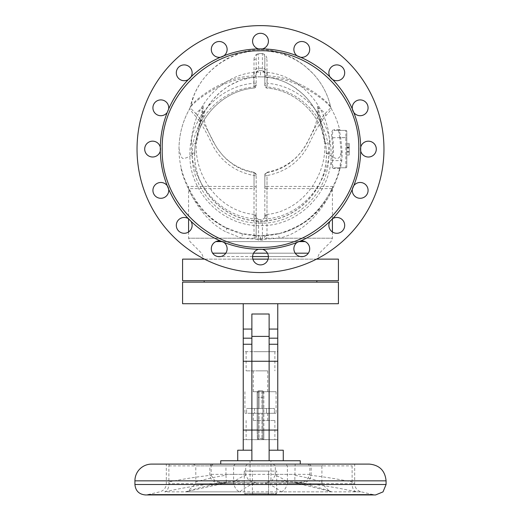 <?xml version="1.0" encoding="UTF-8"?>
<svg xmlns="http://www.w3.org/2000/svg" width="521" height="521" viewBox="0 0 521 521"><rect width="100%" height="100%" fill="white"/><g stroke="black" fill="none" stroke-linecap="round" stroke-linejoin="round"><path stroke-width="0.39" stroke-dasharray="2.6 1.95" d="M383.964 149.097A123.464 123.464 0 0 1 198.768 256.019A123.464 123.464 0 0 1 198.768 42.168A123.464 123.464 0 0 1 383.964 149.097M268.413 256.977A7.913 7.913 0 0 1 256.547 263.828A7.913 7.913 0 0 1 256.547 250.126A7.913 7.913 0 0 1 268.413 256.977A7.913 7.913 0 0 1 260.5 264.889A7.913 7.913 0 0 1 252.587 256.977A7.913 7.913 0 0 1 260.5 249.064A7.913 7.913 0 0 1 268.413 256.977M168.648 109.032L167.221 112.471A7.913 7.913 0 0 1 156.684 114.548A7.913 7.913 0 0 1 153.78 104.213A7.913 7.913 0 0 1 163.855 100.501A7.913 7.913 0 0 1 168.14 110.836A7.913 7.913 0 0 1 157.804 115.121A7.913 7.913 0 0 1 153.519 104.78A7.913 7.913 0 0 1 163.855 100.501A7.913 7.913 0 0 1 165.645 114.086A7.913 7.913 0 0 1 152.985 108.843A7.913 7.913 0 0 1 163.855 100.501A7.913 7.913 0 0 1 168.648 109.032C173.46 98.039 180.025 88.218 188.335 79.563A7.913 7.913 0 0 1 177.811 77.453A7.913 7.913 0 0 1 179.081 66.792A7.913 7.913 0 0 1 190.973 76.932L188.335 79.563A7.913 7.913 0 0 1 178.618 67.216A7.913 7.913 0 0 1 189.807 67.216A7.913 7.913 0 0 1 186.264 80.449A7.913 7.913 0 0 1 176.573 70.765A7.913 7.913 0 0 1 189.807 67.216A7.913 7.913 0 0 1 190.973 76.932C199.621 68.616 209.442 62.051 220.435 57.238A7.913 7.913 0 0 1 211.519 51.26A7.913 7.913 0 0 1 216.775 41.895A7.913 7.913 0 0 1 223.88 55.812L220.435 57.238A7.913 7.913 0 0 1 216.189 42.116A7.913 7.913 0 0 1 226.524 46.395A7.913 7.913 0 0 1 218.182 57.264A7.913 7.913 0 0 1 212.939 44.604A7.913 7.913 0 0 1 226.524 46.395A7.913 7.913 0 0 1 223.88 55.812C235.056 51.442 246.641 49.143 258.637 48.902A7.913 7.913 0 0 1 252.587 41.211A7.913 7.913 0 0 1 264.453 34.36A7.913 7.913 0 0 1 264.453 48.062A7.913 7.913 0 0 1 252.587 41.211A7.913 7.913 0 0 1 260.5 33.298A7.913 7.913 0 0 1 262.363 48.902C274.359 49.143 285.944 51.442 297.12 55.812A7.913 7.913 0 0 1 295.042 45.281A7.913 7.913 0 0 1 305.384 42.377A7.913 7.913 0 0 1 300.565 57.238L297.12 55.812A7.913 7.913 0 0 1 304.811 42.116A7.913 7.913 0 0 1 309.096 52.452A7.913 7.913 0 0 1 295.511 54.243A7.913 7.913 0 0 1 300.754 41.582A7.913 7.913 0 0 1 309.096 52.452A7.913 7.913 0 0 1 300.565 57.238C311.558 62.051 321.379 68.616 330.027 76.932A7.913 7.913 0 0 1 331.193 67.216A7.913 7.913 0 0 1 344.427 70.765A7.913 7.913 0 0 1 334.736 80.449A7.913 7.913 0 0 1 331.193 67.216A7.913 7.913 0 0 1 342.382 67.216A7.913 7.913 0 0 1 332.665 79.563L330.027 76.932A7.913 7.913 0 0 1 341.919 66.792A7.913 7.913 0 0 1 343.189 77.453A7.913 7.913 0 0 1 332.665 79.563C340.975 88.218 347.54 98.039 352.352 109.032A7.913 7.913 0 0 1 367.481 104.78A7.913 7.913 0 0 1 363.196 115.121A7.913 7.913 0 0 1 352.326 106.779A7.913 7.913 0 0 1 364.987 101.53A7.913 7.913 0 0 1 363.196 115.121A7.913 7.913 0 0 1 353.779 112.471C358.148 123.646 360.454 135.232 360.695 147.235A7.913 7.913 0 0 1 376.292 149.097A7.913 7.913 0 0 1 368.386 157.003A7.913 7.913 0 0 1 361.528 145.138A7.913 7.913 0 0 1 375.237 145.138A7.913 7.913 0 0 1 368.386 157.003A7.913 7.913 0 0 1 360.695 150.96C360.454 162.956 358.148 174.542 353.779 185.717A7.913 7.913 0 0 1 367.481 193.408A7.913 7.913 0 0 1 357.145 197.687A7.913 7.913 0 0 1 355.355 184.102A7.913 7.913 0 0 1 368.015 189.344A7.913 7.913 0 0 1 357.145 197.687A7.913 7.913 0 0 1 352.352 189.156L353.779 185.717A7.913 7.913 0 0 1 364.316 183.639A7.913 7.913 0 0 1 367.22 193.975A7.913 7.913 0 0 1 352.352 189.156C347.54 200.149 340.975 209.97 332.665 218.625A7.913 7.913 0 0 1 342.382 230.972A7.913 7.913 0 0 1 331.193 230.972A7.913 7.913 0 0 1 334.736 217.739A7.913 7.913 0 0 1 344.427 227.43A7.913 7.913 0 0 1 331.193 230.972A7.913 7.913 0 0 1 332.424 218.781L332.424 188.635C331.441 191.949 314.378 230.315 279.184 238.208L260.5 239.432L241.816 238.208L188.576 238.208L254.443 238.208L258.637 240.116A67.163 8.271 180 0 1 262.363 240.116L266.557 238.208L266.993 236.143L266.993 188.635L332.424 188.635A4.793 4.793 153.2 0 1 332.952 186.433C331.968 189.624 314.71 226.153 279.295 233.551A4.793 1.211 -104.1 0 0 279.263 233.558A4.793 1.211 -104.1 0 0 279.184 238.208L332.424 238.208L266.557 238.208L264.59 237.205L264.818 236.143L266.993 236.143M264.818 83.282L264.818 85.691A2.397 2.397 180 0 0 266.973 88.075L266.973 88.075C299.328 90.628 326.38 120.344 326.315 153.083C328.009 188.693 296.521 221.887 260.5 220.969C224.479 221.887 192.991 188.693 194.685 153.083C194.62 120.344 221.672 90.628 254.027 88.075L256.182 85.691L256.182 57.623C256.247 55.467 257.042 54.132 258.585 53.604A2.397 0.358 90.9 0 0 258.644 53.526A12.322 1.289 180 0 0 262.356 53.526A2.397 0.358 89.1 0 0 262.415 53.604C263.958 54.132 264.753 55.467 264.818 57.623L264.818 83.282L267.214 83.282L266.986 86.981C300.891 89.469 329.298 120.605 328.699 154.62C329.806 191.161 297.074 224.108 260.5 223.164C223.926 224.108 191.194 191.161 192.301 154.62C188.537 157.173 185.391 158.449 182.871 158.449C180.273 157.739 179.009 146.935 178.99 149.097A81.51 81.51 0 0 0 188.048 186.433A4.793 4.793 -13.9 0 1 188.576 188.635L188.576 218.781A7.913 7.913 0 0 1 189.807 230.972A7.913 7.913 0 0 1 176.573 227.43A7.913 7.913 0 0 1 186.264 217.739A7.913 7.913 0 0 1 189.807 230.972A7.913 7.913 0 0 1 178.618 230.972A7.913 7.913 0 0 1 188.335 218.625L190.973 221.262C199.621 229.572 209.442 236.137 220.435 240.949L223.88 242.376C235.056 246.746 246.641 249.045 258.637 249.285L262.363 249.285C274.359 249.045 285.944 246.746 297.12 242.376L300.565 240.949C311.558 236.137 321.379 229.572 330.027 221.262L332.665 218.625A7.913 7.913 0 0 1 342.805 230.51A7.913 7.913 0 0 1 332.144 231.786A7.913 7.913 0 0 1 330.027 221.262M300.565 240.949A7.913 7.913 0 0 1 309.481 246.928A7.913 7.913 0 0 1 304.225 256.293A7.913 7.913 0 0 1 294.476 251.793A7.913 7.913 0 0 1 302.818 240.923A7.913 7.913 0 0 1 308.061 253.584A7.913 7.913 0 0 1 294.476 251.793A7.913 7.913 0 0 1 298.754 241.457A7.913 7.913 0 0 1 309.096 245.736A7.913 7.913 0 0 1 304.811 256.072A7.913 7.913 0 0 1 297.12 242.376M211.904 245.736A7.913 7.913 0 0 1 225.489 243.952A7.913 7.913 0 0 1 220.246 256.606A7.913 7.913 0 0 1 211.904 245.736A7.913 7.913 0 0 1 222.246 241.457A7.913 7.913 0 0 1 226.524 251.793A7.913 7.913 0 0 1 216.189 256.072A7.913 7.913 0 0 1 211.904 245.736M190.973 221.262A7.913 7.913 0 0 1 188.856 231.786A7.913 7.913 0 0 1 178.195 230.51A7.913 7.913 0 0 1 188.335 218.625C180.025 209.97 173.46 200.149 168.648 189.156A7.913 7.913 0 0 1 162.663 198.078A7.913 7.913 0 0 1 153.304 192.816A7.913 7.913 0 0 1 167.221 185.717L168.648 189.156A7.913 7.913 0 0 1 153.519 193.408A7.913 7.913 0 0 1 157.804 183.073A7.913 7.913 0 0 1 168.674 191.409A7.913 7.913 0 0 1 156.013 196.658A7.913 7.913 0 0 1 157.804 183.073A7.913 7.913 0 0 1 167.221 185.717C162.852 174.542 160.546 162.956 160.305 150.96A7.913 7.913 0 0 1 144.708 149.097A7.913 7.913 0 0 1 152.614 141.184A7.913 7.913 0 0 1 159.472 153.05A7.913 7.913 0 0 1 145.763 153.05A7.913 7.913 0 0 1 152.614 141.184A7.913 7.913 0 0 1 160.305 147.235C160.546 135.232 162.852 123.646 167.221 112.471M137.036 149.097A123.464 123.464 0 0 1 322.232 42.168A123.464 123.464 0 0 1 322.232 256.019A123.464 123.464 0 0 1 137.036 149.097A123.464 123.464 0 0 1 322.232 42.168A123.464 123.464 0 0 1 322.232 256.019A123.464 123.464 0 0 1 137.036 149.097M299.204 56.9A7.913 7.913 0 0 1 298.325 56.535M160.52 148.759A7.913 7.913 0 0 1 160.52 149.429M352.691 187.794A7.913 7.913 0 0 1 353.056 186.915M360.48 149.429A7.913 7.913 0 0 1 360.48 148.759M162.207 149.097C160.813 202.096 208.823 249.474 261.803 247.377C313.857 248.003 360.109 201.145 358.793 149.097C360.187 96.092 312.177 48.713 259.197 50.811C207.143 50.185 160.891 97.043 162.207 149.097M160.527 149.097L160.305 147.235A7.913 7.913 0 0 0 144.727 148.465A7.913 7.913 0 0 0 151.37 156.906A7.913 7.913 0 0 0 160.305 150.96L160.527 149.097M360.473 149.097L360.695 147.235A7.913 7.913 0 0 1 369.63 141.282A7.913 7.913 0 0 1 376.273 149.722A7.913 7.913 0 0 1 360.695 150.96L360.473 149.097M352.352 109.032L353.779 112.471A7.913 7.913 0 0 0 364.316 114.548A7.913 7.913 0 0 0 367.22 104.213A7.913 7.913 0 0 0 352.352 109.032M258.637 48.902L262.363 48.902A7.913 7.913 0 0 0 268.315 39.961A7.913 7.913 0 0 0 259.875 33.324A7.913 7.913 0 0 0 258.637 48.902M223.88 242.376A7.913 7.913 0 0 1 216.775 256.293A7.913 7.913 0 0 1 211.519 246.928A7.913 7.913 0 0 1 220.435 240.949M262.363 249.285A7.913 7.913 0 0 1 268.315 258.227A7.913 7.913 0 0 1 259.875 264.863A7.913 7.913 0 0 1 258.637 249.285M182.584 282.148L338.416 282.148M233.493 282.148L316.84 282.148L233.493 282.148M267.397 370.854L246.114 370.854L267.397 370.854M257.055 370.854L267.69 370.854L257.055 370.854M251.871 329.064L251.871 314L251.871 338.175L251.871 329.064L243.242 329.064L243.242 303.723L277.758 303.723L277.758 329.064L269.129 329.064L269.129 361.261L251.871 361.261L251.871 450.209L243.242 450.209L243.242 361.261L277.758 361.261L277.758 351.675L243.242 351.675L243.242 430.066L243.242 361.261L251.871 361.261L251.871 336.397L269.129 336.397L269.129 361.261L269.129 344.251L277.758 344.251L277.758 361.261L277.758 351.675L243.242 351.675L243.242 361.261L243.242 344.251L251.871 344.251L251.871 338.175L251.871 361.261L251.871 344.251M253.603 351.675L274.886 351.675L253.603 351.675M182.584 303.723L338.416 303.723M251.871 336.397L251.871 314L269.129 314L269.129 336.397M277.758 329.064L277.758 344.251M269.129 329.064L269.129 344.251M243.242 329.064L243.242 344.251M243.242 303.723L277.758 303.723M269.129 460.753L269.129 450.209L269.129 460.753L251.871 460.753L283.274 460.753L269.129 460.753L269.129 450.209L277.758 450.209L269.129 450.209L277.758 450.209L277.758 430.066L277.758 439.659L277.758 430.066L263.854 430.066L263.854 392.671L263.854 430.066L277.758 430.066L277.758 361.261L277.758 430.066L269.129 430.066L269.129 450.209L269.129 439.659M243.242 430.066L258.103 430.066L258.103 392.671A0.957 0.957 0 0 1 259.061 391.714A0.957 0.957 0 0 0 258.103 392.671A0.957 0.957 0 0 1 259.061 391.714A0.957 0.957 0 0 0 258.103 392.671A0.957 0.957 0 0 1 259.061 391.714L261.939 391.714L259.061 391.714L259.061 397.464L261.939 397.464L261.939 408.49L262.897 408.49L262.897 438.649L262.897 392.671L262.897 408.49L258.103 408.49L258.103 438.649L258.103 392.671A0.957 0.957 0 0 1 259.061 391.714L261.939 391.714A0.957 0.957 0 0 1 262.897 392.671L263.854 392.671A1.915 1.915 0 0 0 261.939 390.75L259.061 390.75A1.915 1.915 0 0 0 257.146 392.671L257.146 430.066L243.242 430.066L251.871 430.066L251.871 450.209L243.242 450.209L251.871 450.209L251.871 460.753L251.871 450.209L251.871 460.753L237.726 460.753L251.871 460.753M269.129 361.261L269.129 430.066L269.129 361.261L277.758 361.261L243.242 361.261M254.508 408.49L246.596 408.49L246.596 413.29L244.916 413.29L254.508 413.29L254.508 408.49L258.103 408.49L258.103 438.649A0.957 0.951 180 0 1 257.146 439.6A0.957 0.951 -0 0 0 258.103 438.649L258.103 430.066L257.146 430.066L257.146 392.671A1.915 1.915 0 0 1 259.061 390.75L261.939 390.75A1.915 1.915 0 0 1 263.854 392.671L262.897 392.671A0.957 0.957 0 0 0 261.939 391.714A0.957 0.957 0 0 1 262.897 392.671A0.957 0.957 0 0 0 261.939 391.714A0.957 0.957 0 0 1 262.897 392.671L262.897 397.464L261.939 397.464L261.939 408.49L258.103 408.49L258.103 397.464L258.103 408.49L246.596 408.49L274.404 408.49L274.404 413.29L276.084 413.29L266.491 413.29L266.491 408.49L274.404 408.49L274.404 413.29L266.491 413.29L266.491 408.49L246.596 408.49L246.596 413.29L259.061 413.29L254.508 413.29L254.508 408.49M262.897 392.671L262.897 430.066L263.854 430.066L263.854 439.6L263.854 430.066L262.897 430.066L262.897 438.649A0.957 0.951 180 0 0 263.854 439.6L277.758 439.659L263.854 439.6A0.957 0.951 0 0 1 262.897 438.649L262.897 413.29L266.491 413.29L261.939 413.29L262.897 413.29L262.897 408.49L266.491 408.49L262.897 408.49L262.897 397.464L261.939 397.464L261.939 391.714A0.957 0.957 0 0 1 262.897 392.671A0.957 0.957 0 0 0 261.939 391.714L261.939 397.464L259.061 397.464L259.061 408.49L259.061 397.464L258.103 397.464L258.103 392.671L258.103 397.464L259.061 397.464L259.061 391.714L261.939 391.714M262.897 438.649L258.234 438.702A0.957 0.834 90 0 1 257.4 439.659L243.242 439.659L257.4 439.659L257.146 430.066L257.4 439.659A0.957 0.834 -90 0 0 258.234 438.702L259.061 438.702L259.061 439.659L257.4 439.659L261.939 439.659L259.061 439.659L259.061 413.29L259.061 438.702L261.939 438.702L261.939 439.659L263.6 439.659A0.957 0.834 90 0 1 262.766 438.702L261.939 438.702L261.939 439.659L263.6 439.659A0.957 0.834 -90 0 1 262.766 438.702L262.897 438.649M261.939 413.29L259.061 413.29L261.939 413.29L261.939 438.702L261.939 413.29M267.397 439.659L246.114 439.659L267.397 439.659M253.603 420.48L274.886 420.48L253.603 420.48M257.055 420.48L267.69 420.48L257.055 420.48M269.129 430.066L251.871 430.066L251.871 439.659M257.055 413.29L267.69 413.29L257.055 413.29M253.03 391.714L276.084 391.714L253.03 391.714M257.055 391.714L267.69 391.714L257.055 391.714M243.242 450.209L237.726 450.209M283.274 450.209L277.758 450.209M182.584 259.132L338.416 259.132M316.488 259.132L268.113 259.132M252.887 259.132L204.512 259.132M232.913 259.132L318.038 259.132L232.913 259.132M182.584 280.708L338.416 280.708M233.493 280.708L316.84 280.708L233.493 280.708M264.818 216.606A2.397 2.175 180 0 1 266.98 214.444L267.045 215.583A2.397 1.602 180 0 0 264.818 217.179L264.818 188.635L266.993 188.635L267.019 186.433A2.397 1.101 180 0 0 264.818 187.534L264.818 174.887A2.397 2.214 180 0 1 266.947 172.685L264.818 174.704L264.818 217.179L264.655 217.973L262.415 219.575L258.585 219.575L256.345 217.973L256.182 217.179L256.182 236.143L256.182 187.534A2.397 1.101 180 0 0 253.981 186.433L188.048 186.433C188.765 188.381 201.249 216.169 225.801 227.599L241.705 233.551L260.5 235.863L279.295 233.551M241.705 233.551A4.793 1.211 -75.9 0 1 241.737 233.558A4.793 1.211 -75.9 0 1 241.816 238.208L226.016 231.91C201.647 219.81 189.292 190.66 188.576 188.635L254.007 188.635L254.053 172.685L246.205 170.914L239.81 168.381L233.779 164.975L226.856 159.582L222.063 154.652L217.055 148.062L213.011 141.23L208.302 131.611L215.036 144.617C223.743 159.739 236.768 168.973 254.111 172.334L254.053 172.685A2.397 2.214 0 0 1 256.182 174.887L256.182 176.326A2.397 0.781 180 0 0 253.981 175.544C235.583 171.956 221.966 162.2 213.135 146.277C205.932 131.162 199.934 120.963 195.128 115.675A4.793 4.253 -40.8 0 0 195.844 113.487L202.317 121.159L208.302 131.611C204.714 123.829 202.969 116.561 203.073 109.807L202.656 108.264L201.347 108.303L195.844 113.487C192.093 109.885 190.23 107.821 190.25 107.293L189.729 108.648C189.69 109.221 191.487 111.566 195.128 115.675M256.41 237.205L256.182 236.143L254.007 236.143L254.443 238.208L256.41 237.205L258.585 238.709L258.637 240.116M256.345 217.973L258.585 219.543L258.585 238.709A67.059 11.644 180 0 1 262.415 238.709L262.363 240.116M264.655 217.973L266.889 218.827C266.049 220.787 264.557 221.822 262.415 221.939L262.415 238.709L264.59 237.205M256.182 83.282L253.786 83.282L254.014 86.981C220.109 89.469 191.702 120.605 192.301 154.62L194.737 153.083C193.109 188.7 224.59 221.731 260.5 220.819C296.41 221.731 327.891 188.7 326.263 153.083L328.699 154.62C334.475 157.843 339.523 162.376 341.203 152.015L340.838 160.507L339.659 168.524L340.591 167.795A0.957 0.957 0 0 0 339.659 168.524A81.51 81.51 0 0 1 332.952 186.433L267.019 186.433L267.019 175.544C285.43 171.95 299.054 162.181 307.885 146.238C315.075 131.142 321.073 120.957 325.872 115.675C329.513 111.566 331.31 109.221 331.271 108.648A81.374 81.224 -112.5 0 1 339.659 129.664L340.591 130.393L334.677 130.393L345.846 130.393A0.957 0.957 0 0 1 346.804 131.351L346.804 166.837L346.804 131.351A0.957 0.957 0 0 0 345.846 130.393L345.846 167.795A0.957 0.957 0 0 0 346.804 166.837A0.957 0.957 0 0 1 345.846 167.795L345.846 130.393A0.957 0.957 0 0 1 346.804 131.351A0.957 0.957 0 0 0 345.846 130.393L339.399 130.393L340.591 130.393L339.659 129.664L333.818 129.664L334.677 130.393C332.756 130.68 332.066 133.083 332.593 137.59A73.005 73.005 0 0 1 332.593 160.605L341.789 160.605A63.627 50.172 97.2 0 0 342.16 152.008L340.708 137.59L339.399 130.393L338.481 129.696L339.659 129.664A81.51 81.51 0 0 0 331.271 108.648C331.2 104.942 299.021 77.284 267.026 77.564L266.993 76.014A2.397 1.563 0 0 1 264.818 74.457L264.818 75.232A2.397 2.338 180 0 0 267.026 77.564L266.986 86.981L264.818 84.597L264.818 75.232M342.16 152.008L341.203 152.015L339.77 137.765L345.846 137.59L331.753 137.72C331.232 132.673 331.916 129.989 333.818 129.664M333.818 168.524C331.916 168.205 331.232 165.515 331.753 160.468L332.593 160.605C332.066 165.111 332.756 167.508 334.677 167.795A0.957 0.886 90 0 0 333.818 168.524L339.659 168.524M267.045 215.583L266.889 218.827C304.03 215.687 331.545 178.983 329.5 143.268L324.72 143.412C326.667 176.743 301.405 211.187 266.98 214.444L267.019 175.544A2.397 0.781 0 0 0 264.818 176.326L264.818 188.635M339.77 137.765L338.481 129.696M340.838 160.507L341.789 160.605L340.63 167.795L345.846 167.795A0.957 0.957 0 0 0 346.804 166.837M345.846 167.795L334.677 167.795L340.63 167.795L339.699 168.543M178.99 149.097C179.055 134.679 182.637 121.198 189.729 108.648A4.793 4.793 -168.8 0 0 190.25 107.293C190.334 103.549 222.311 75.727 254.007 76.014L253.974 77.564C221.979 77.284 189.8 104.936 189.729 108.648A81.51 81.51 0 0 0 178.99 149.097M254.014 86.981L253.974 77.564A2.397 2.338 0 0 0 256.182 75.232L256.182 84.597L254.014 86.981M256.182 187.534L256.182 176.326M254.111 172.334L256.182 174.704L256.182 217.179A2.397 1.602 -0 0 0 253.955 215.583L254.111 218.827A4.871 4.793 90.1 0 0 258.585 221.939L262.415 221.939M256.182 217.179L256.352 217.973L254.111 218.827C216.97 215.687 189.455 178.99 191.5 143.268L196.28 143.412C194.333 176.743 219.595 211.187 254.02 214.444L253.955 215.583M266.947 172.685L275.472 170.693L283.32 167.3L290.581 162.578L296.736 157.055L301.359 151.676L305.619 145.437L317.908 122.298L325.156 113.487C328.907 109.885 330.77 107.821 330.75 107.293C330.666 103.555 298.689 75.727 266.993 76.014L266.993 59.72A2.397 2.11 180 0 1 264.818 57.623L264.818 74.457L264.818 57.623M331.271 108.648A4.793 4.793 150.3 0 1 330.75 107.293C327.833 94.321 321.822 82.976 312.724 73.272L305.651 66.727C303.476 64.682 299.165 61.745 292.717 57.922L282.187 53.279C275.27 50.889 268.041 49.677 260.5 49.651C252.978 49.677 245.769 50.882 238.865 53.259L226.909 58.691C221.119 62.259 217.237 64.962 215.264 66.799L212.62 69.059C204.499 76.34 198.332 85.014 194.105 95.069L190.25 107.293C196.723 75.076 227.644 50.211 260.5 50.804A71.924 71.924 0 0 1 330.75 107.293M256.182 216.606A2.397 2.175 -0 0 0 254.02 214.444L254.053 172.685M266.889 172.334C287.038 167.918 301.229 156.547 309.461 138.202L312.698 131.611C316.286 123.829 318.031 116.561 317.927 109.807L318.969 116.854L324.72 143.412L324.023 135.395L322.903 129.338L320.493 121.106L318.324 115.747L315.746 110.615L311.363 103.705L306.491 97.688L302.414 93.572L292.333 85.906L285.658 82.325L278.787 79.635L272.118 77.896L265.365 76.939L258.077 76.782L251.441 77.44L240.305 80.293L228.986 85.711L220.735 91.67L212.275 100.273L205.144 110.817L200.507 121.113L197.446 132.49L196.28 143.412L202.461 114.613L203.327 105.294L198.097 129.338C204.186 100.195 231.064 76.476 260.5 76.88L260.5 72.087C223.457 71.429 191.611 106.024 191.5 143.268M326.263 153.083C326.38 120.442 299.393 90.634 266.973 88.075L264.818 85.691L264.818 84.597M194.737 153.083C194.62 120.436 221.607 90.634 254.027 88.075L254.027 88.075A2.397 2.397 0 0 0 256.182 85.691L256.182 84.597M256.182 74.457A2.397 1.563 0 0 1 254.007 76.014L254.007 59.72A2.397 2.11 0 0 0 256.182 57.623L256.182 75.232M264.818 73.07L262.415 70.635L258.585 70.635L258.585 53.604A12.732 1.329 180 0 0 262.415 53.604L262.415 70.635L264.075 71.305L264.818 73.07L267.214 73.07C266.941 70.153 265.339 68.544 262.415 68.251L258.585 68.251A4.819 4.793 89.8 0 0 253.786 73.07L256.182 73.07L256.886 71.344L258.585 70.648L258.585 68.251M346.804 146.974L346.804 155.017L346.804 146.974L349.207 146.974L349.207 143.425L349.207 155.017L349.207 146.974L346.804 146.974M346.804 155.017L346.804 143.425L346.804 155.017L346.804 143.425L346.804 155.017L346.804 143.425L346.804 155.017L349.207 155.017L349.207 143.425L349.207 155.017L349.207 143.425L349.207 155.017L349.207 143.425L349.207 155.017L346.804 155.017M346.804 143.425L349.207 143.425L346.804 143.425M346.804 147.619L349.207 147.619M346.804 151.715L349.207 151.715L346.804 151.715M346.804 151.8L349.207 151.8M346.804 151.631L349.207 151.631M346.804 144.949L349.207 144.949L346.804 144.949M346.804 147.15L349.207 147.15M346.804 147.085L349.207 147.085M349.207 152.054L349.207 148.159L349.207 152.054L346.804 152.054L346.804 148.159L349.207 148.159L349.207 151.885L349.207 148.159L346.804 148.159L349.207 148.159L346.804 148.159L346.804 152.054L349.207 152.054M346.804 151.885L349.207 151.885L346.804 151.885L346.804 148.159L346.804 151.885M151.663 464.1L369.337 464.1M134.919 484.484L386.081 484.484L134.919 484.484M375.615 494.95L358.65 494.95M373.088 494.637L373.088 494.637A466.341 466.341 0 0 0 361.248 491.857L281.242 491.857A466.282 129.631 -90 0 0 264.675 482.7L298.39 482.7A466.282 452.71 -90 0 1 356.253 491.857L361.248 491.857C357.152 490.665 354.964 487.943 354.684 483.683L352.079 483.683L352.118 481.971A474.651 460.838 90 0 0 309.826 475.243L305.957 481.052L298.39 482.7M295.023 475.334A474.54 292.17 -90 0 1 321.906 482.068L321.906 465.878L295.062 465.878L294.788 482.7L226.785 482.7A466.282 323.079 -90 0 0 185.496 491.857L331.942 491.857A466.171 287.019 90 0 0 294.788 482.7L329.389 491.205L322.024 483.683L195.668 483.683L195.792 481.971A474.651 328.875 90 0 1 225.971 475.243L225.938 465.878L195.792 465.878L195.792 481.971M321.906 482.068L322.024 483.683M193.278 464.1L195.792 465.878L321.906 465.878L324.342 464.1L193.278 464.1L324.342 464.1M233.753 483.683L233.59 481.971A474.651 131.963 -90 0 1 245.704 475.243L249.188 481.052L256.325 482.7A466.282 129.631 90 0 0 239.758 491.857L164.747 491.857C167.436 490.749 168.83 488.027 168.921 483.683L233.753 483.683C234.782 488.008 236.781 490.73 239.758 491.857M147.912 494.637A466.341 466.341 0 0 1 159.752 491.857C163.848 490.665 166.036 487.943 166.316 483.683L166.316 464.1L247.892 464.1L235.297 464.1L233.59 465.878L233.59 481.971M168.882 465.878L211.129 465.878L211.174 475.243A474.651 460.838 -90 0 0 168.882 481.971L168.882 465.878L169.305 464.1M168.882 481.971L168.921 483.683M245.704 475.243L245.691 465.878L233.59 465.878M211.174 475.243L215.043 481.052L222.61 482.7L218.944 482.7L256.325 482.7M287.41 465.878L275.309 465.878L275.296 475.243A474.651 131.963 90 0 1 287.41 481.971L287.41 465.878L285.703 464.1L354.684 464.1L351.695 464.1L352.118 465.878L352.118 481.971M287.41 481.971L287.247 483.683L354.684 483.683L354.684 464.1M275.296 475.243L271.819 481.052L264.675 482.7M281.242 491.857C284.205 490.749 286.205 488.027 287.247 483.683M309.826 475.243L309.871 465.878L352.118 465.878M356.253 491.857C353.551 490.73 352.163 488.008 352.079 483.683M255.362 482.733L218.944 482.7A466.341 466.341 0 0 1 250.034 480.961L270.966 480.961L250.034 480.961L250.034 460.753L270.966 460.753L250.034 460.753M331.942 491.857L329.389 491.205M225.971 475.243C226.244 480.818 226.518 483.306 226.785 482.7L294.821 482.733M185.496 491.857L187.729 491.329L195.668 483.683M213.284 464.1L211.129 465.878L245.691 465.878L247.892 464.1M273.108 464.1L275.309 465.878L311.174 465.878L309.871 465.878L307.716 464.1L309.396 464.1L285.703 464.1M351.695 464.1L307.716 464.1M260.5 464.1L220.735 464.1L260.5 464.1M295.244 464.1L295.062 465.878L225.938 465.878L225.893 464.1M300.265 460.753L220.735 460.753M275.537 494.318L252.985 494.318L268.015 494.318L268.602 493.309L252.398 493.309L276.703 493.309L268.602 493.309L268.015 494.318L275.537 494.318L276.703 493.309L276.703 471.082L268.602 471.082L268.602 493.309L268.602 471.082L252.398 471.082L252.398 493.309L244.297 493.309L252.398 493.309L252.985 494.318L252.398 493.309L252.398 471.082L244.297 471.082L244.297 493.309L245.463 494.318L252.985 494.318L245.463 494.318M244.297 471.082L276.703 471.082M267.214 73.07L267.214 83.282C302.056 85.913 331.18 117.87 331.056 152.998C332.821 191.103 299.087 226.589 260.5 225.613C221.913 226.589 188.179 191.103 189.944 152.998C189.82 117.87 218.944 85.913 253.786 83.282L253.786 73.07M329.5 143.268C329.383 106.024 297.556 71.436 260.5 72.087M269.129 338.175L277.758 338.175M243.242 338.175L251.871 338.175M259.061 391.714L259.061 390.75L259.061 391.714A0.957 0.957 0 0 0 258.103 392.671L257.146 392.671L258.103 392.671M252.6 256.566L220.533 256.566M217.895 256.566L303.105 256.566M300.467 256.566L268.4 256.566M225.782 253.173L253.564 253.173M267.436 253.173L295.218 253.173M308.354 253.173L212.646 253.173M298.429 241.601L222.571 241.601M215.863 241.601L305.137 241.601M332.424 188.635L332.847 186.661L331.076 190.328C329.07 194.6 325.82 199.758 321.32 205.808C312.672 218.266 298.65 227.514 279.263 233.558L260.5 235.863L260.5 239.432M254.007 236.143L254.007 188.635L256.182 188.635M225.801 227.599A4.793 2.097 -63.1 0 1 225.893 227.638A4.793 2.097 -63.1 0 1 226.016 231.91M331.753 137.72A72.159 72.159 0 0 1 331.753 160.468M264.818 217.179L264.648 217.973L262.415 219.543L258.585 219.543L258.585 221.939M325.872 115.675A4.793 4.253 -139.2 0 1 325.156 113.487L319.653 108.303L318.344 108.264L317.927 109.807L317.673 105.294L322.903 129.338C318.878 112.399 309.962 98.808 296.156 88.563C285.404 80.918 273.518 77.017 260.5 76.88M326.315 153.083L331.056 152.998M194.685 153.083L189.944 152.998M254.007 59.72C254.118 56.307 255.668 54.243 258.644 53.526M262.356 53.526C265.332 54.243 266.882 56.307 266.993 59.72M345.846 137.59L346.804 137.59L345.846 137.59M256.182 73.07L258.585 70.648L262.415 70.648L262.415 68.251M386.081 480.844L134.919 480.844M245.691 474.364L211.129 474.364M164.747 491.857A466.282 452.71 90 0 1 222.61 482.7M309.871 474.364L275.309 474.364M225.938 474.364L295.062 474.364M246.114 351.675L246.114 370.854M274.886 351.675L274.886 370.854M246.114 420.48L246.114 439.659M274.886 420.48L274.886 439.659M253.31 413.29L253.31 420.48M267.69 413.29L267.69 420.48M244.916 391.714L244.916 413.29M276.084 391.714L276.084 413.29M253.31 370.854L253.31 391.714M267.69 370.854L267.69 391.714M188.576 231.982L188.576 238.208L189.983 241.601L201.555 253.173L202.962 256.566L202.962 258.331M332.424 231.982L332.424 238.208L331.017 241.601L319.445 253.173L318.038 256.566L318.038 258.331M260.5 235.863L241.737 233.558L225.893 227.638C202.122 215.147 192.666 195.772 189.221 188.915L188.153 186.661L188.576 188.635M181.008 167.13L180.65 165.476L180.982 167.078C181.262 172.607 185.124 182.708 192.581 197.374L203.125 211.181L210.497 218.025C224.916 229.683 241.581 235.642 260.5 235.909C279.419 235.642 296.084 229.683 310.503 218.025L317.875 211.181L328.419 197.374C335.876 182.708 339.738 172.607 340.018 167.078L340.35 165.476M189.729 108.648L190.25 107.293M211.604 464.1L209.826 465.878L209.826 474.364C209.963 477.777 211.539 480.29 214.554 481.899L218.201 482.733L221.568 482.733M309.396 464.1L311.174 465.878L311.174 474.364C311.037 477.777 309.461 480.29 306.446 481.899L302.799 482.733L299.432 482.733M265.638 482.733L302.056 482.7A466.341 466.341 0 0 0 270.966 480.961L270.966 460.753M187.729 491.329L226.72 482.733"/><path stroke-width="0.78" d="M383.964 149.097A123.464 123.464 0 0 1 198.768 256.019A123.464 123.464 0 0 1 198.768 42.168A123.464 123.464 0 0 1 383.964 149.097M331.193 230.972A7.913 7.913 0 0 1 330.027 221.262L332.665 218.625A7.913 7.913 0 0 1 343.189 220.735A7.913 7.913 0 0 1 341.919 231.396A7.913 7.913 0 0 1 331.193 230.972M189.807 67.216A7.913 7.913 0 0 1 190.973 76.932L188.335 79.563A7.913 7.913 0 0 1 177.811 77.453A7.913 7.913 0 0 1 179.081 66.792A7.913 7.913 0 0 1 189.807 67.216M163.855 100.501A7.913 7.913 0 0 1 168.648 109.032L167.221 112.471A7.913 7.913 0 0 1 156.684 114.548A7.913 7.913 0 0 1 153.78 104.213A7.913 7.913 0 0 1 163.855 100.501M167.221 112.471C162.852 123.646 160.546 135.232 160.305 147.235L160.305 150.96A7.913 7.913 0 0 1 151.37 156.906A7.913 7.913 0 0 1 144.727 148.465A7.913 7.913 0 0 1 160.468 148.094M188.576 231.982L188.576 218.781A7.913 7.913 0 0 0 188.335 218.625L190.973 221.262A7.913 7.913 0 0 1 179.081 231.396A7.913 7.913 0 0 1 177.811 220.735A7.913 7.913 0 0 1 188.335 218.625C180.025 209.97 173.46 200.149 168.648 189.156A7.913 7.913 0 0 1 162.663 198.078A7.913 7.913 0 0 1 153.304 192.816A7.913 7.913 0 0 1 167.221 185.717A7.913 7.913 0 0 1 168.648 189.156L167.221 185.717C162.852 174.542 160.546 162.956 160.305 150.96A7.913 7.913 0 0 0 160.468 150.094M211.904 245.736A7.913 7.913 0 0 1 220.435 240.949L223.88 242.376A7.913 7.913 0 0 1 225.958 252.906A7.913 7.913 0 0 1 215.616 255.811A7.913 7.913 0 0 1 211.904 245.736M168.648 109.032C173.46 98.039 180.025 88.218 188.335 79.563A7.913 7.913 0 0 0 190.973 76.932C199.621 68.616 209.442 62.051 220.435 57.238L223.88 55.812A7.913 7.913 0 0 1 211.519 51.26A7.913 7.913 0 0 1 216.775 41.895A7.913 7.913 0 0 1 223.88 55.812C235.056 51.442 246.641 49.143 258.637 48.902A7.913 7.913 0 0 1 259.875 33.324A7.913 7.913 0 0 1 268.315 39.961A7.913 7.913 0 0 1 258.637 48.902L262.363 48.902C274.359 49.143 285.944 51.442 297.12 55.812A7.913 7.913 0 0 1 295.042 45.281A7.913 7.913 0 0 1 305.384 42.377A7.913 7.913 0 0 1 300.565 57.238L297.12 55.812A7.913 7.913 0 0 0 298.325 56.535M357.145 197.687A7.913 7.913 0 0 1 352.352 189.156L353.779 185.717A7.913 7.913 0 0 1 364.316 183.639A7.913 7.913 0 0 1 367.22 193.975A7.913 7.913 0 0 1 357.145 197.687M299.204 56.9A7.913 7.913 0 0 0 300.565 57.238C311.558 62.051 321.379 68.616 330.027 76.932A7.913 7.913 0 0 0 332.665 79.563L330.027 76.932A7.913 7.913 0 0 1 341.919 66.792A7.913 7.913 0 0 1 343.189 77.453A7.913 7.913 0 0 1 332.665 79.563C340.975 88.218 347.54 98.039 352.352 109.032A7.913 7.913 0 0 1 358.337 100.117A7.913 7.913 0 0 1 367.696 105.372A7.913 7.913 0 0 1 353.779 112.471A7.913 7.913 0 0 1 352.352 109.032L353.779 112.471C358.148 123.646 360.454 135.232 360.695 147.235A7.913 7.913 0 0 1 369.63 141.282A7.913 7.913 0 0 1 376.273 149.722A7.913 7.913 0 0 1 360.532 150.094M294.476 251.793A7.913 7.913 0 0 1 297.12 242.376L300.565 240.949A7.913 7.913 0 0 1 309.481 246.928A7.913 7.913 0 0 1 304.225 256.293A7.913 7.913 0 0 1 294.476 251.793M360.532 148.094A7.913 7.913 0 0 1 360.695 147.235L360.695 150.96C360.454 162.956 358.148 174.542 353.779 185.717A7.913 7.913 0 0 0 353.056 186.915M268.413 256.977A7.913 7.913 0 0 1 261.125 264.863A7.913 7.913 0 0 1 252.685 258.227A7.913 7.913 0 0 1 258.637 249.285L262.363 249.285A7.913 7.913 0 0 1 268.413 256.977M262.363 249.285C274.359 249.045 285.944 246.746 297.12 242.376M300.565 240.949C311.558 236.137 321.379 229.572 330.027 221.262M332.424 231.982L332.424 218.781A7.913 7.913 0 0 1 332.665 218.625C340.975 209.97 347.54 200.149 352.352 189.156A7.913 7.913 0 0 1 352.691 187.794M190.973 221.262C199.621 229.572 209.442 236.137 220.435 240.949M223.88 242.376C235.056 246.746 246.641 249.045 258.637 249.285M162.207 149.097C160.813 202.096 208.823 249.474 261.803 247.377C313.857 248.003 360.109 201.145 358.793 149.097C360.187 96.092 312.177 48.713 259.197 50.811C207.143 50.185 160.891 97.043 162.207 149.097M160.481 148.205A7.913 7.913 0 0 1 160.52 148.759M160.52 149.429A7.913 7.913 0 0 1 160.481 149.983M360.519 149.983A7.913 7.913 0 0 1 360.48 149.429M360.48 148.759A7.913 7.913 0 0 1 360.519 148.205M338.416 282.148L182.584 282.148L182.584 303.723L338.416 303.723L338.416 282.148M269.129 329.064L277.758 329.064L277.758 430.066L277.758 361.261L251.871 361.261L251.871 336.397L269.129 336.397L269.129 460.753M251.871 329.064L243.242 329.064L243.242 450.209L251.871 450.209L251.871 439.659M269.129 336.397L269.129 314L251.871 314L251.871 336.397M277.758 329.064L277.758 303.723M243.242 303.723L243.242 329.064M269.129 361.261L269.129 430.066L251.871 430.066L251.871 460.753M243.242 361.261L251.871 361.261L251.871 430.066L243.242 430.066M269.129 439.659L269.129 450.209L283.274 450.209L283.274 460.753M269.129 430.066L277.758 430.066L277.758 450.209M237.726 460.753L237.726 450.209L243.242 450.209M204.512 259.132L182.584 259.132L182.584 280.708L338.416 280.708L338.416 259.132L316.488 259.132M268.113 259.132L252.887 259.132M369.337 464.1L151.663 464.1A16.744 16.744 0 0 0 134.919 480.844L386.081 480.844C385.084 470.678 379.503 465.097 369.337 464.1M358.65 494.95L375.615 494.95L383.013 491.883L386.081 484.484L134.919 484.484L386.081 484.484L386.081 480.844M147.912 494.637L373.088 494.637M235.297 464.1L166.316 464.1M220.735 464.1L220.735 460.753L300.265 460.753L300.265 464.1M251.871 344.251L243.242 344.251M251.871 338.175L243.242 338.175M277.758 344.251L269.129 344.251M277.758 338.175L269.129 338.175M220.533 256.566L217.895 256.566M303.105 256.566L300.467 256.566M268.4 256.566L252.6 256.566M253.564 253.173L267.436 253.173M295.218 253.173L308.354 253.173M212.646 253.173L225.782 253.173M222.571 241.601L215.863 241.601M305.137 241.601L298.429 241.601M204.16 280.708L204.16 282.148M316.84 280.708L316.84 282.148M202.962 258.331L202.962 259.132M318.038 258.331L318.038 259.132M134.919 480.844L134.919 484.484C135.538 490.841 139.029 494.331 145.385 494.95L375.615 494.95"/></g></svg>
